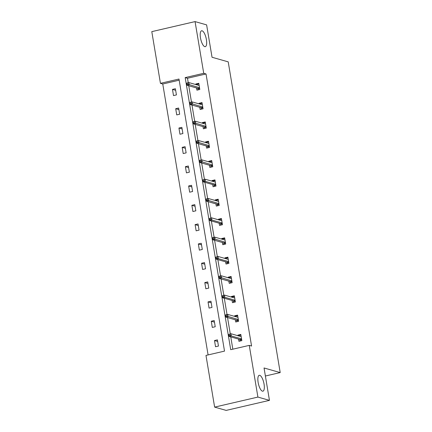 <?xml version="1.0" encoding="UTF-8"?>
<svg xmlns="http://www.w3.org/2000/svg" width="432" height="432" viewBox="0 0 432 432"><rect width="100%" height="100%" fill="white"/><g stroke="black" fill="none" stroke-linecap="round" stroke-linejoin="round"><path stroke-width="0.65" d="M204.763 46.645A8.159 2.738 -103.1 0 1 200.615 38.61A8.159 2.738 -103.1 0 1 201.593 30.775A8.159 2.738 -103.1 0 1 202.111 30.796A8.159 2.738 -103.1 0 1 206.258 38.831A8.159 2.738 -103.1 0 1 205.281 46.667A8.159 2.738 -103.1 0 1 204.763 46.645M262.418 391.165A8.159 2.738 -103.1 0 1 258.266 383.13A8.159 2.738 -103.1 0 1 259.249 375.295A8.159 2.738 -103.1 0 1 259.762 375.316A8.159 2.738 -103.1 0 1 263.914 383.351A8.159 2.738 -103.1 0 1 262.931 391.187A8.159 2.738 -103.1 0 1 262.418 391.165M195.07 21.6L206.62 24.883L212.042 57.267L228.209 61.862L280.206 372.573L264.038 367.978L269.455 400.361L226.179 410.4L214.628 407.117L205.978 355.417L224.516 351.113L178.983 79.04L160.445 83.338L151.794 31.639L195.07 21.6L203.726 73.305L185.182 77.603L230.715 349.677L249.253 345.379L257.904 397.078L214.628 407.117M179.177 80.19L162.756 83.997L208.094 354.926M162.756 83.997L160.445 83.338M269.455 400.361L257.904 397.078M265.378 376.013L280.206 372.573M199.762 107.282L200.129 109.485L203.056 108.805L202.019 102.611L199.093 103.291L199.201 103.912M206.226 145.919L206.599 148.122L209.52 147.442L208.483 141.253L205.562 141.928L205.664 142.549M212.695 184.556L213.062 186.759L215.989 186.079L214.952 179.89L212.026 180.565L212.128 181.186M219.159 223.193L219.526 225.396L222.453 224.721L221.416 218.527L218.495 219.208L218.597 219.823M225.628 261.83L225.995 264.033L228.917 263.358L227.88 257.164L224.959 257.845L225.061 258.46M232.092 300.472L232.459 302.675L235.386 301.995L234.349 295.801L231.422 296.482L231.525 297.097M238.556 339.109L238.928 341.312L241.85 340.632L240.813 334.438L237.892 335.119L237.994 335.74M249.253 345.379L251.564 346.032L206.032 73.958L187.493 78.257L188.244 82.739M188.746 85.752L191.479 102.06M191.981 105.068L194.708 121.376M195.215 124.389L197.942 140.697M198.445 143.705L201.177 160.013M201.679 163.026L204.406 179.334M204.914 182.347L207.641 198.65M208.143 201.663L210.875 217.971M211.378 220.984L214.105 237.292M214.612 240.3L217.339 256.608M217.841 259.621L220.574 275.929M221.076 278.937L223.808 295.245M224.311 298.258L227.038 314.566M227.545 317.579L230.272 333.882M230.774 336.895L232.832 349.186M235.327 319.788L235.694 321.991L238.615 321.316L237.578 315.122L234.657 315.797L234.76 316.418M228.857 281.151L229.23 283.354L232.151 282.674L231.115 276.485L228.193 277.16L228.296 277.781M222.394 242.514L222.761 244.717L225.688 244.037L224.651 237.848L221.724 238.523L221.827 239.144M215.93 203.877L216.297 206.08L219.218 205.4L218.182 199.206L215.26 199.886L215.363 200.507M209.461 165.235L209.828 167.438L212.755 166.763L211.718 160.569L208.796 161.249L208.899 161.865M202.997 126.598L203.364 128.801L206.291 128.126L205.254 121.932L202.327 122.612L202.43 123.228M196.528 87.961L196.9 90.164L199.822 89.489L198.785 83.295L195.863 83.97L195.966 84.591M206.032 73.958L203.726 73.305M175.392 88.722L176.429 94.91L173.507 95.591L172.471 89.397L175.392 88.722M178.627 108.038L179.663 114.232L176.737 114.907L175.7 108.718L178.627 108.038M181.861 127.359L182.898 133.547L179.971 134.228L178.934 128.034L181.861 127.359M185.09 146.675L186.127 152.869L183.206 153.549L182.169 147.355L185.09 146.675M188.325 165.996L189.362 172.19L186.435 172.865L185.404 166.676L188.325 165.996M191.56 185.317L192.596 191.506L189.67 192.186L188.633 185.992L191.56 185.317M194.789 204.633L195.826 210.827L192.904 211.502L191.867 205.313L194.789 204.633M198.023 223.954L199.06 230.143L196.133 230.823L195.102 224.629L198.023 223.954M201.258 243.27L202.295 249.464L199.368 250.144L198.331 243.95L201.258 243.27M204.487 262.591L205.524 268.785L202.603 269.46L201.566 263.266L204.487 262.591M207.722 281.907L208.759 288.101L205.837 288.781L204.8 282.587L207.722 281.907M210.956 301.228L211.993 307.422L209.066 308.097L208.03 301.909L210.956 301.228M214.186 320.549L215.222 326.738L212.301 327.418L211.264 321.224L214.186 320.549M217.42 339.865L218.457 346.059L215.536 346.734L214.499 340.546L217.42 339.865M187.493 78.257L185.182 77.603M240.921 335.081L239.177 335.486L237.892 335.119M217.685 341.453L214.499 340.546M237.686 315.76L235.942 316.165L234.657 315.797M214.456 322.132L211.264 321.224M234.457 296.438L232.708 296.843L231.422 296.482M211.221 302.81L208.03 301.909M231.223 277.123L229.473 277.528L228.193 277.16M207.986 283.495L204.8 282.587M227.988 257.801L226.244 258.206L224.959 257.845M204.757 264.173L201.566 263.266M224.759 238.486L223.009 238.891L221.724 238.523M201.523 244.858L198.331 243.95M221.524 219.164L219.775 219.569L218.495 219.208M198.288 225.536L195.102 224.629M218.29 199.849L216.545 200.254L215.26 199.886M195.053 206.221L191.867 205.313M215.055 180.527L213.311 180.932L212.026 180.565M191.824 186.899L188.633 185.992M211.826 161.206L210.076 161.611L208.796 161.249M188.59 167.578L185.404 166.676M208.591 141.89L206.847 142.295L205.562 141.928M185.355 148.262L182.169 147.355M205.357 122.569L203.612 122.974L202.327 122.612M182.126 128.941L178.934 128.034M202.127 103.253L200.378 103.658L199.093 103.291M178.891 109.625L175.7 108.718M198.893 83.932L197.149 84.337L195.863 83.97M175.657 90.304L172.471 89.397M239.177 335.486L239.279 336.101M241.148 336.636L230.931 333.731L231.304 335.961L241.558 338.872M241.699 339.725L239.949 340.13L240.106 341.037M239.841 339.471L239.949 340.13L240.127 339.552L241.612 339.206M228.776 334.438L230.931 333.731L228.776 334.438L228.987 335.675L230.153 335.405L229.948 334.163M230.153 335.405L231.304 335.961L229.203 336.447L240.127 339.552M228.987 335.675L229.203 336.447M235.942 316.165L236.045 316.786M238.464 320.404L236.72 320.809L236.871 321.721M236.606 320.155L236.72 320.809L236.893 320.236L238.378 319.891M225.547 315.117L225.752 316.354L226.919 316.084L226.714 314.847L225.596 314.901L227.702 314.415L237.951 317.326M226.714 314.847L227.702 314.415L228.074 316.64L225.968 317.131L236.893 320.236M226.919 316.084L238.324 319.556M225.752 316.354L225.968 317.131M232.708 296.843L232.81 297.464M234.684 297.994L224.467 295.094L224.84 297.324L235.089 300.235M235.229 301.082L233.485 301.487L233.636 302.4M233.377 300.834L233.485 301.487L233.658 300.915L235.148 300.569M222.313 295.796L224.467 295.094L222.313 295.796L222.518 297.038L223.69 296.762L223.479 295.526M223.69 296.762L224.84 297.324L222.734 297.81L233.658 300.915M222.518 297.038L222.734 297.81M229.473 277.528L229.581 278.143M232 281.767L230.251 282.172L230.407 283.079M230.143 281.518L230.251 282.172L230.429 281.599L231.914 281.254M219.078 276.48L219.289 277.717L220.455 277.447L220.25 276.21L219.127 276.264L221.233 275.773L231.482 278.689M220.25 276.21L221.233 275.773L221.605 278.003L219.499 278.494L230.429 281.599M220.455 277.447L231.854 280.919M219.289 277.717L219.499 278.494M226.244 258.206L226.346 258.827M228.215 259.357L218.003 256.457L218.376 258.687L228.625 261.598M228.766 262.445L227.021 262.85L227.173 263.763M226.908 262.197L227.021 262.85L227.194 262.278L228.679 261.932M215.843 257.159L218.003 256.457L215.843 257.159L216.054 258.401L217.22 258.125L217.015 256.889M217.22 258.125L218.376 258.687L216.27 259.173L227.194 262.278M216.054 258.401L216.27 259.173M223.009 238.891L223.112 239.506M225.531 243.13L223.787 243.535L223.938 244.442M223.679 242.876L223.787 243.535L223.96 242.957L225.45 242.617M212.614 237.843L212.819 239.08L213.991 238.81L213.781 237.568L212.663 237.627L214.769 237.136L225.018 240.052M213.781 237.568L214.769 237.136L215.141 239.366L213.035 239.852L223.96 242.957M213.991 238.81L225.391 242.276M212.819 239.08L213.035 239.852M219.775 219.569L219.883 220.19M221.751 220.72L211.534 217.82L211.907 220.045L222.156 222.961M222.302 223.808L220.552 224.213L220.709 225.126M220.444 223.56L220.552 224.213L220.73 223.641L222.215 223.295M209.38 218.522L211.534 217.82L209.38 218.522L209.585 219.758L210.757 219.488L210.551 218.252M210.757 219.488L211.907 220.045L209.801 220.536L220.73 223.641M209.585 219.758L209.801 220.536M216.545 200.254L216.648 200.869M219.067 204.493L217.323 204.898L217.474 205.805M217.21 204.239L217.323 204.898L217.496 204.32L218.981 203.974M206.145 199.201L206.356 200.443L207.522 200.173L207.317 198.931L206.199 198.985L208.305 198.499L218.554 201.409M207.317 198.931L208.305 198.499L208.678 200.729L206.572 201.215L217.496 204.32M207.522 200.173L218.927 203.639M206.356 200.443L206.572 201.215M213.311 180.932L213.413 181.553M215.287 182.083L205.07 179.177L205.443 181.408L215.692 184.324M215.833 185.171L214.088 185.576L214.24 186.484M213.98 184.923L214.088 185.576L214.261 185.004L215.746 184.658M202.916 179.885L205.07 179.177L202.916 179.885L203.121 181.121L204.293 180.851L204.082 179.615M204.293 180.851L205.443 181.408L203.337 181.899L214.261 185.004M203.121 181.121L203.337 181.899M210.076 161.611L210.184 162.232M212.603 165.85L210.854 166.255L211.005 167.168M210.746 165.602L210.854 166.255L211.032 165.683L212.517 165.337M199.681 160.564L199.886 161.806L201.058 161.53L200.853 160.294L199.73 160.348L201.836 159.862L212.085 162.772M200.853 160.294L201.836 159.862L202.208 162.092L200.102 162.578L211.032 165.683M201.058 161.53L212.458 165.002M199.886 161.806L200.102 162.578M206.847 142.295L206.95 142.911M209.369 146.534L207.625 146.939L207.776 147.847M207.511 146.281L207.625 146.939L207.797 146.362L209.282 146.021M196.447 141.248L196.657 142.484L197.824 142.214L197.618 140.972L196.501 141.032L198.601 140.54L208.856 143.456M197.618 140.972L198.601 140.54L198.979 142.771L196.873 143.257L207.797 146.362M197.824 142.214L209.228 145.681M196.657 142.484L196.873 143.257M203.612 122.974L203.715 123.595M206.134 127.213L204.39 127.618L204.541 128.531M204.282 126.965L204.39 127.618L204.563 127.046L206.048 126.7M193.217 121.927L193.423 123.163L194.594 122.893L194.384 121.657L193.266 121.711L195.372 121.225L205.621 124.135M194.384 121.657L195.372 121.225L195.745 123.449L193.639 123.941L204.563 127.046M194.594 122.893L205.994 126.365M193.423 123.163L193.639 123.941M200.378 103.658L200.486 104.274M202.905 107.897L201.155 108.302L201.307 109.21M201.047 107.644L201.155 108.302L201.334 107.725L202.819 107.384M189.983 102.611L190.188 103.847L191.36 103.577L191.155 102.335L190.031 102.395L192.137 101.903L202.387 104.814M191.155 102.335L192.137 101.903L192.51 104.134L190.404 104.62L201.334 107.725M191.36 103.577L202.759 107.044M190.188 103.847L190.404 104.62M197.149 84.337L197.251 84.958M199.67 88.576L197.926 88.981L198.077 89.894M197.813 88.328L197.926 88.981L198.099 88.409L199.584 88.063M186.748 83.29L186.959 84.526L188.125 84.256L187.92 83.02L186.802 83.074L188.903 82.588L199.157 85.498M187.92 83.02L188.903 82.588L189.281 84.812L187.175 85.304L198.099 88.409M188.125 84.256L199.53 87.728M186.959 84.526L187.175 85.304"/></g></svg>
